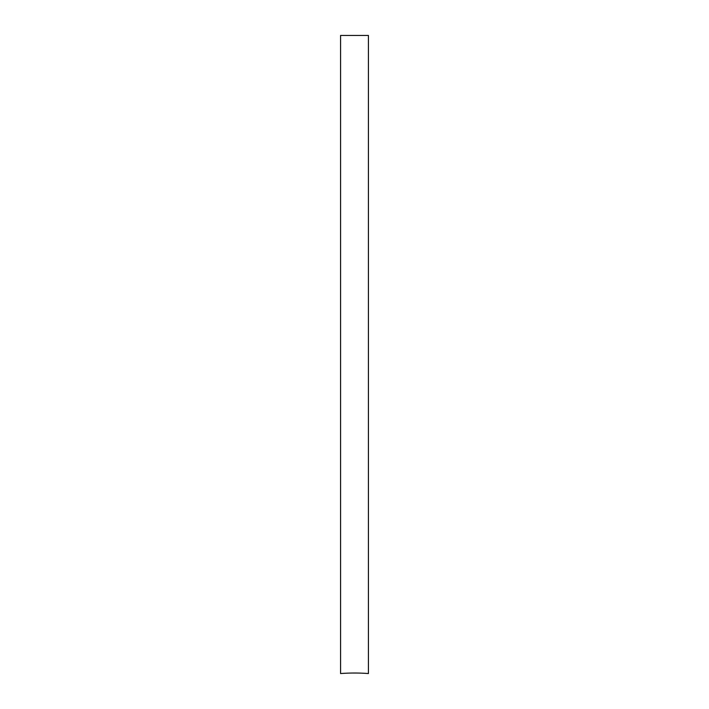<?xml version="1.0" encoding="UTF-8"?>
<svg xmlns="http://www.w3.org/2000/svg" width="709" height="709" viewBox="0 0 709 709"><rect width="100%" height="100%" fill="white"/><g stroke="black" fill="none" stroke-linecap="round" stroke-linejoin="round"><path stroke-width="1.06" d="M368.423 35.45L368.423 673.55A186.334 186.307 0 0 0 340.577 673.55L340.577 35.45L368.423 35.45"/></g></svg>
